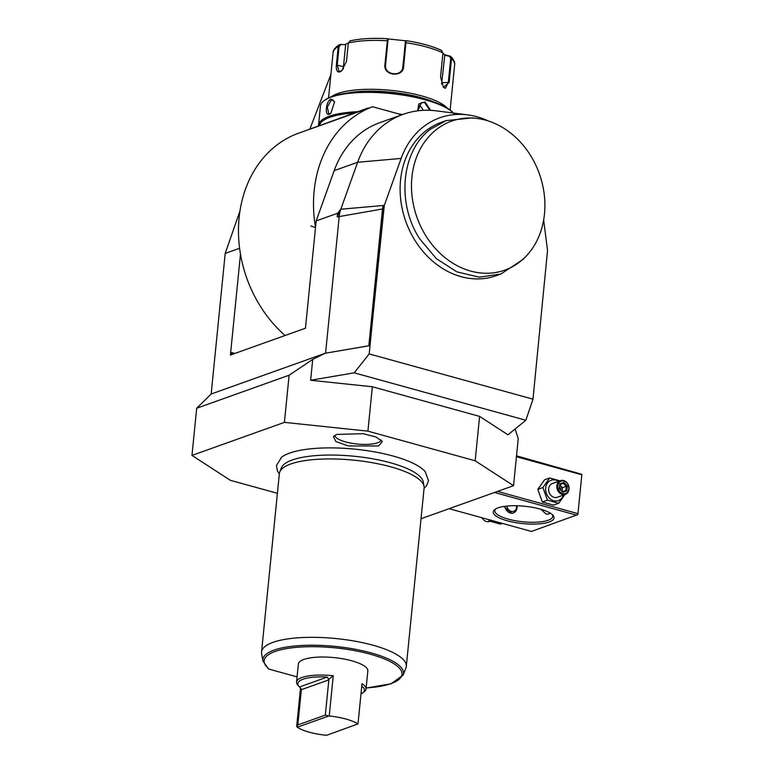 <?xml version="1.0" encoding="UTF-8"?>
<svg xmlns="http://www.w3.org/2000/svg" width="774" height="774" viewBox="0 0 774 774"><rect width="100%" height="100%" fill="white"/><g stroke="black" fill="none" stroke-linecap="round" stroke-linejoin="round"><path stroke-width="1.16" d="M550.275 513.123L548.795 514.023L546.134 514.081L540.939 509.292M552.21 514.516A29.093 8.301 5.7 0 1 552.742 516.413A29.093 8.301 5.7 0 1 548.176 520.263A29.093 8.301 5.7 0 1 515.261 520.718A29.093 8.301 5.7 0 1 494.847 510.637A29.093 8.301 5.7 0 1 495.747 508.886M449.152 508.692L531.457 531.438L577.868 514.565L581.884 474.336L516.519 455.818M421.037 518.715L513.539 485.675L518.251 438.519L515.078 429.019M373.339 312.299L384.301 205.391L383.256 205.487A13.874 11.397 70.3 0 0 382.52 208.806L368.85 345.746L325.351 353.215L369.034 345.765L372.362 312.473L373.339 312.299L369.188 353.912L354.221 372.836L525.865 420.253L507.967 434.794L479.599 416.393L475.168 460.782L367.921 431.147L284.416 422.372L191.971 455.412L230.342 480.306L277.392 493.309M513.539 485.675L475.168 460.782M424.055 488.404L426.503 485.801L428.525 480.722L425.168 471.56A75.339 21.498 -174.3 0 0 364.225 450.255A75.339 21.498 -174.3 0 0 289.631 453.1A75.339 21.498 -174.3 0 0 281.572 457.231A75.339 21.498 -174.3 0 0 281.185 457.54M336.845 434.408L363.035 433.672L375.922 436.971L382.337 441.403L378.66 445.959L348.387 445.95L335.858 441.548L333.42 436.526L336.845 434.408M239.969 210.983L225.205 253.417L211.167 394.014L196.673 408.246L191.971 455.412M211.167 394.014L325.351 353.215L312.715 359.397L289.118 375.206L196.673 408.246M284.416 422.372L289.118 375.206M367.921 431.147L372.352 386.758L310.635 380.266L312.715 359.397M372.352 386.758L479.599 416.393M354.221 372.836L310.635 380.266M525.865 420.253L532.986 399.171L369.188 353.912M488.5 121.025A86.224 70.802 70.3 0 0 467.738 114.881A86.224 70.802 70.3 0 0 401.145 158.428L384.301 205.391M532.986 399.171L547.537 250.495L543.658 220.01M477.21 118.47L472.488 117.871L446.085 120.618L441.403 122.292A81.454 66.883 70.3 0 0 415.067 240.588A81.454 66.883 70.3 0 0 496.221 275.689L500.913 274.015L523.069 259.416L526.339 255.952A79.112 64.968 70.3 0 0 539.362 173.782A79.112 64.968 70.3 0 0 477.21 118.47A79.112 64.968 70.3 0 0 433.314 132.122A79.112 64.968 70.3 0 0 423.388 231.62A79.112 64.968 70.3 0 0 526.339 255.952M467.738 114.881L436.284 110.856A101.82 83.602 70.3 0 0 403.283 114.291A101.82 83.602 70.3 0 0 357.646 162.269L340.802 209.232L383.256 205.487L372.923 312.377M340.802 209.232L337.193 216.923L337.561 213.266L340.802 209.232A29.093 23.888 70.3 0 0 339.254 216.188L325.583 353.128M403.283 114.291L379.831 122.669A101.82 83.602 70.3 0 0 334.194 170.648L316.169 220.909L337.561 213.266M316.169 220.909L315.521 227.372A119.273 97.94 -109.7 0 1 372.594 106.735L401.822 114.813M285.055 335.51A119.273 97.94 70.3 0 1 240.482 254.191L230.42 355.034L305.459 328.224L315.521 227.372M225.205 253.417L239.592 248.28M310.829 226.018A14.542 4.151 5.7 0 1 315.482 227.837M240.482 254.191A119.273 97.94 -109.7 0 1 297.555 133.554L299.964 132.693M367.302 108.67L299.819 132.789L368.008 108.021M372.594 106.735L368.559 108.176M232.181 354.405A2.912 1.442 105.4 0 1 231.91 352.596L230.623 355.092M319.449 125.378A67.493 19.263 5.7 0 1 354.086 112.994M318.491 125.717A68.364 19.505 5.7 0 1 318.511 125.291A68.364 19.505 5.7 0 1 357.752 111.688M398.465 113.884A68.364 19.505 5.7 0 1 402.644 114.513M417.66 110.837L418.879 103.842L424.984 101.887L430.673 110.343M318.511 125.291L320.426 106.144A68.364 19.505 5.7 0 1 324.083 100.678A68.364 19.505 5.7 0 1 425.187 99.807A68.364 19.505 5.7 0 1 453.409 113.052M329.463 114.175C324.335 116.68 325.941 100.823 330.962 99.188L334.581 101.781L330.856 113.343L328.805 113.836L327.334 107.122L331.388 99.885L332.675 99.817L334.658 102.042M417.854 110.808L421.414 102.661L424.616 102.555L429.812 110.305M324.083 100.678L324.993 100.001A67.493 19.263 5.7 0 1 424.8 99.14A67.493 19.263 5.7 0 1 453.216 112.801L453.961 113.643M346.984 93.093A59.637 17.018 5.7 0 1 433.014 101.684M331.572 96.634A61.088 17.434 5.7 0 1 337.783 93.528A61.088 17.434 5.7 0 1 397.797 91.148A61.088 17.434 5.7 0 1 447.43 108.196M442.902 53.329L444.847 54.741L450.836 56.454L451.532 58.505L449.143 82.431L443.444 87.414L440.561 76.858L442.941 52.932L441.325 50.378A58.93 16.815 -174.3 0 0 406.118 40.654L403.622 66.651C403.206 77.893 383.169 75.862 384.93 64.687L387.551 38.7A58.93 16.815 -174.3 0 0 350.38 40.829L348.329 42.986L346.491 61.369L341.702 70.831L339.95 71.885C337.125 72.485 335.945 70.192 336.39 64.977L338.228 46.604L339.389 44.679L340.347 44.408L345.649 44.747L343.453 66.699A8.727 4.315 105.4 0 0 343.414 69.031M341.914 70.647L339.06 71.576L337.232 64.987L339.07 46.604L340.744 44.863M441.751 50.533C432.56 46.198 420.679 42.899 406.108 40.654L405.441 41.167L402.857 67.251M403.622 66.651L402.925 66.748C402.49 77.284 383.962 75.388 385.568 64.919L388.093 39.339L387.542 38.7L388.093 39.339M350.38 40.829L349.974 40.877C360.229 38.594 372.749 37.868 387.542 38.7M340.347 44.408L345.649 44.747M345.378 44.292L348.319 43.073M449.849 55.912L449.384 56.279L450.72 58.34L448.33 82.267L445.408 88.352L443.25 87.181M444.847 54.741L441.761 82.644A8.727 4.054 -93.3 0 1 441.557 84.056M387.416 38.874L405.982 40.829M402.644 68.189L405.711 40.964M444.508 55.138L449.384 56.279M422.972 110.353A7.276 5.969 70.3 0 0 418.463 105.148M331.069 113.159L330.005 113.749M446.085 120.618L430.721 129.055C401.416 150.33 396.162 203.02 419.76 238.905L436.352 258.642L456.902 271.868L479.212 277.179L500.913 274.015M279.762 471.966L281.368 467.854A71.527 20.414 5.7 0 1 292.214 459.998A71.527 20.414 5.7 0 1 390.599 462.823A71.527 20.414 5.7 0 1 423.272 482.018L424.026 486.362A72.727 20.753 -174.3 0 0 390.812 466.838A72.727 20.753 -174.3 0 0 290.792 463.974A72.727 20.753 -174.3 0 0 279.762 471.966A72.727 20.753 -174.3 0 0 279.366 473.582L261.564 651.969A72.727 20.753 -174.3 0 0 261.622 653.643L262.937 661.093A70.676 20.172 5.7 0 1 335.2 646.425A70.676 20.172 5.7 0 1 403.138 675.092L405.895 668.039A72.727 20.753 -174.3 0 0 406.292 666.414A72.727 20.753 -174.3 0 0 355.276 641.23A72.727 20.753 -174.3 0 0 272.99 642.352A72.727 20.753 -174.3 0 0 261.564 651.969M406.292 666.414L424.094 488.036A72.727 20.753 -174.3 0 0 424.026 486.362M268.104 668.214L269.294 669.21L297.081 676.882M299.093 686.596A33.456 9.549 -174.3 0 0 299.47 686.983L327.257 677.057A33.456 9.549 -174.3 0 0 299.093 686.596L297.845 685.193A34.907 9.965 5.7 0 1 296.558 682.087L298.358 664.053A34.907 9.965 5.7 0 1 316.866 657.184A34.907 9.965 5.7 0 1 351.86 660.812A34.907 9.965 5.7 0 1 367.834 670.981L366.034 689.015A34.907 9.965 5.7 0 1 364.157 691.811L362.658 692.933A33.456 9.549 -174.3 0 0 362.842 686.886L361.681 687.041M296.558 682.087A34.907 9.965 5.7 0 1 333.246 675.741L329.231 715.969A34.907 9.965 5.7 0 1 346.036 719.075A34.907 9.965 -174.3 0 1 357.994 723.913L362.009 683.684A34.907 9.965 5.7 0 1 366.034 689.015M327.257 677.057L328.853 679.862L325.332 715.099L328.563 716.056L297.313 727.221L296.703 726.254L300.515 688.047M297.313 727.221A33.456 9.549 -174.3 0 0 326.57 735.3L357.994 723.913M328.563 716.056L329.231 715.969M296.984 726.873L297.816 724.928L325.332 715.099M299.47 686.983L301.434 689.083L297.816 724.928M328.737 679.33L333.246 675.741M360.994 693.93A33.456 9.549 -174.3 0 0 362.658 692.933M334.871 435.307A23.268 6.637 -174.3 0 0 351.551 443.221A23.268 6.637 -174.3 0 0 377.538 442.796A23.268 6.637 -174.3 0 0 381.156 439.932M576.794 515.232L494.489 492.487M549.25 521.986A30.544 8.717 5.7 0 1 510.414 521.589A30.544 8.717 5.7 0 1 494.905 509.437A30.544 8.717 5.7 0 1 498.069 507.841A30.544 8.717 5.7 0 1 528.149 506.67A30.544 8.717 5.7 0 1 552.936 515.232A30.544 8.717 5.7 0 1 549.25 521.986M577.714 513.568L497.518 491.403M581.593 474.723L516.432 456.718M577.868 514.565L581.884 474.336M503.797 506.467L511.982 513.433L513.423 512.92A7.276 5.969 70.3 0 0 517.071 507.754A7.276 5.969 70.3 0 0 517.022 505.761M504.919 506.302A7.276 5.969 70.3 0 0 513.423 512.92M506.922 506.07A5.815 4.779 70.3 0 0 511.904 511.479A5.815 4.779 70.3 0 0 516.626 507.144A5.815 4.779 70.3 0 0 516.616 505.751M488.481 519.557L489.168 520.999L500.43 524.104L502.394 523.408M489.168 520.999L491.142 520.292M482.028 517.777A7.276 5.969 70.3 0 0 489.584 521.444L489.99 521.299M560.918 481.089L549.656 477.974L544.538 479.803L537.804 489.352L542.322 501.997L553.584 505.112L558.702 503.284L565.436 493.744M542.322 501.997L547.441 500.168L558.702 503.284M537.804 489.352L542.922 487.523L547.441 500.168M549.656 477.974L542.922 487.523M558.489 481.37A10.817 8.882 70.3 0 0 545.68 487.92A10.817 8.882 70.3 0 0 552.762 500.42A10.817 8.882 70.3 0 0 563.385 495.06M560.511 480.644L552.297 483.576A7.276 5.969 70.3 0 0 548.65 488.742A7.276 5.969 70.3 0 0 557.193 497.276L565.407 494.344A7.276 5.969 -109.7 0 1 556.864 485.811A7.276 5.969 70.3 0 1 560.511 480.644A7.276 5.969 70.3 0 1 569.054 489.178A7.276 5.969 -109.7 0 1 565.407 494.344M568.832 488.868A6.55 5.379 -109.7 0 1 562.727 493.599A6.55 5.379 -109.7 0 1 557.861 485.84A6.55 5.379 70.3 0 1 563.965 481.109A6.55 5.379 70.3 0 1 568.832 488.868M566.849 490.851L567.332 485.927L563.84 482.434L559.844 483.856L559.36 488.781L562.853 492.274L566.849 490.851L565.862 490.406L566.268 486.314L563.356 483.402L560.144 484.543M567.332 485.927L559.737 488.646L562.737 491.645M562.853 492.274L562.534 491.596L562.853 492.274M562.65 491.558L565.862 490.406M559.844 483.856L560.028 484.582L559.844 483.856M563.84 482.434L563.356 483.402M560.066 485.298L562.446 487.678L562.118 491.026M383.256 208.854L337.193 216.923M334.194 170.648L357.646 162.269L401.145 158.428M234.919 353.428L231.91 352.596M424.984 101.887L424.616 102.555M339.07 46.604L338.228 46.604A61.088 17.434 -174.3 0 0 333.072 52.7L328.553 97.892M336.39 64.977L343.453 66.699M450.129 110.024L454.648 64.842A61.088 17.434 -174.3 0 0 451.532 58.505L450.72 58.34M387.958 40.993L387.319 40.761A61.088 17.434 -174.3 0 0 348.329 42.986M442.941 52.932A61.088 17.434 -174.3 0 0 406.002 42.725L405.315 42.822M384.93 64.687L385.568 64.919M339.95 71.885L340.492 71.469M449.143 82.431L441.761 82.644M402.761 67.754L402.925 66.748M330.962 99.188L331.388 99.885M366.131 687.97A69.273 19.766 -174.3 0 0 394.798 664.305A69.273 19.766 -174.3 0 0 304.598 646.822A69.273 19.766 -174.3 0 0 269.294 669.21M301.328 689.692L328.853 679.862M361.651 687.312L362.842 686.886M309.987 128.755L330.895 74.507M339.389 44.679C335.142 47.388 333.033 50.058 333.072 52.7M454.648 64.842C455.189 62.626 453.922 59.83 450.836 56.454M281.572 457.231L276.473 465.542L277.44 470.921L279.327 473.959M366.131 688.057L391.025 683.8L403.138 675.092M268.53 668.959L262.937 661.093M560.153 484.427L559.737 488.646"/></g></svg>
